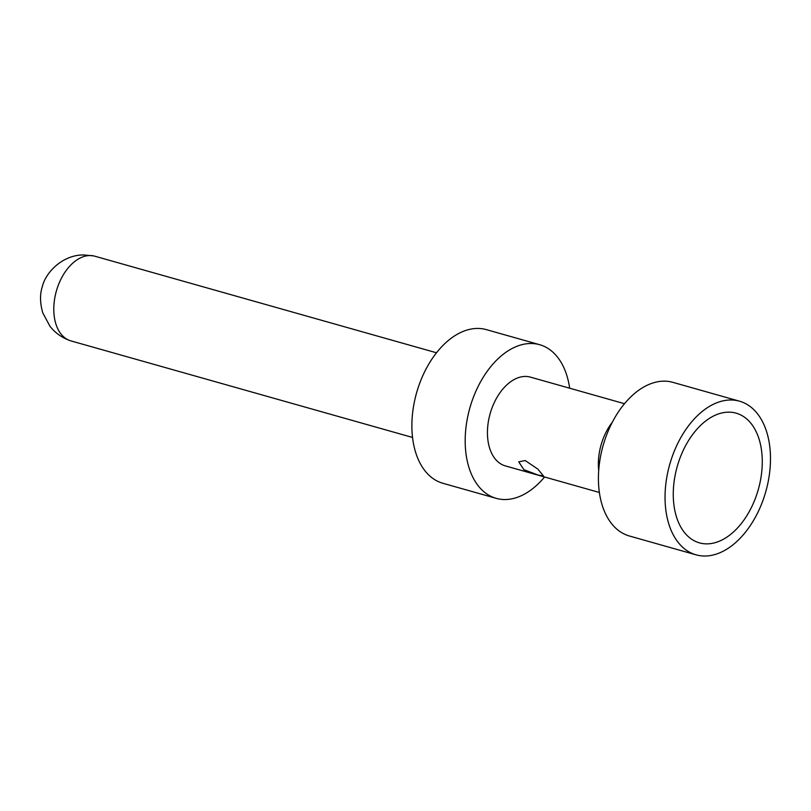 <?xml version="1.0" encoding="UTF-8"?>
<svg xmlns="http://www.w3.org/2000/svg" width="811" height="811" viewBox="0 0 811 811"><rect width="100%" height="100%" fill="white"/><g stroke="black" fill="none" stroke-linecap="round" stroke-linejoin="round"><path stroke-width="1.22" d="M707.091 543.867A67.404 42.142 105.8 0 0 760.971 477.517A67.404 42.142 105.8 0 0 728.44 412.15A67.404 42.142 105.8 0 0 715.302 415.181A67.404 42.142 105.8 0 0 677.215 466.548A67.404 42.142 105.8 0 0 682.781 530.242A67.404 42.142 105.8 0 0 707.091 543.867M705.124 556.022A79.843 49.917 105.8 0 0 767.581 484.532A79.843 49.917 105.8 0 0 739.48 401.181A79.843 49.917 105.8 0 0 730.417 399.985A79.843 49.917 105.8 0 0 667.95 471.485A79.843 49.917 105.8 0 0 696.051 554.836A79.843 49.917 105.8 0 0 705.124 556.022M739.48 401.181L672.866 382.346A79.843 49.917 105.8 0 0 663.793 381.16A79.843 49.917 105.8 0 0 601.326 452.65A79.843 49.917 105.8 0 0 629.427 536.01L696.051 554.836M624.48 403.706L530.445 377.125A46.126 28.841 105.8 0 0 525.204 376.436A46.126 28.841 105.8 0 0 489.114 417.746A46.126 28.841 105.8 0 0 505.354 465.899L599.39 492.48M569.657 388.205A79.843 49.917 105.8 0 0 539.619 344.685A79.843 49.917 105.8 0 0 530.546 343.499A79.843 49.917 105.8 0 0 468.089 414.989A79.843 49.917 105.8 0 0 496.18 498.339A79.843 49.917 105.8 0 0 505.253 499.535A79.843 49.917 105.8 0 0 544.556 476.99M539.619 344.685L486.316 329.621A79.843 49.917 105.8 0 0 477.253 328.435A79.843 49.917 105.8 0 0 414.786 399.924A79.843 49.917 105.8 0 0 442.887 483.275L496.18 498.339M436.49 352.775L94.806 256.195A43.997 27.513 105.8 0 0 93.671 255.911A43.997 27.513 105.8 0 0 89.808 255.536A43.997 27.513 105.8 0 0 55.594 294.028A43.997 27.513 105.8 0 0 69.756 340.519A43.997 27.513 105.8 0 0 70.871 340.884L412.556 437.464M525.183 460.536L518.736 461.854L523.865 469.67L538.24 475.104L543.461 475.945L537.805 469.062L525.183 460.536M598.711 470.512A46.126 28.841 -74.2 0 1 612.406 422.075M93.671 255.911L84.101 254.978C63.623 254.451 45.781 271.584 42.273 286.83C39.81 294.281 39.972 302.929 42.74 312.772L49.937 326.245C55.118 332.814 61.727 337.569 69.756 340.519"/></g></svg>

